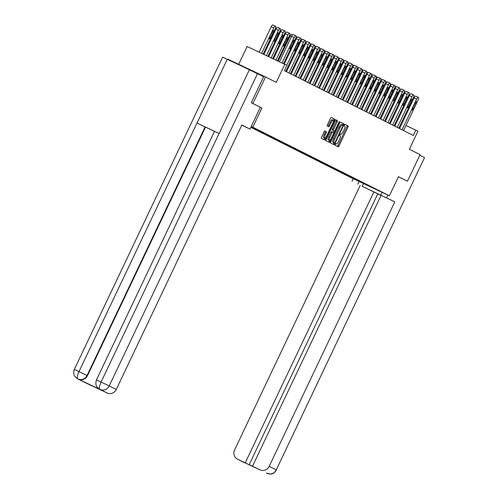 <?xml version="1.0" encoding="UTF-8"?>
<svg xmlns="http://www.w3.org/2000/svg" width="499" height="499" viewBox="0 0 499 499"><rect width="100%" height="100%" fill="white"/><g stroke="black" fill="none" stroke-linecap="round" stroke-linejoin="round"><path stroke-width="0.75" d="M335.209 144.398L335.072 145.234L338.222 146.818A1.154 0.331 115.3 0 0 339.014 145.926L347.922 127.158A1.154 0.331 115.3 0 0 348.121 125.966L344.971 124.382L344.416 125.006L344.279 125.842L344.684 126.047A3.693 1.06 115.3 0 1 344.054 129.859L343.306 131.424A3.693 1.06 115.3 0 1 340.78 134.287L340.368 134.075L339.813 134.705L339.676 135.541L340.081 135.74A3.693 1.06 115.3 0 1 339.445 139.558L338.702 141.117A3.693 1.06 115.3 0 1 336.176 143.98A3.693 1.06 115.3 0 0 336.176 143.98L335.765 143.774L335.209 144.398M324.855 131L324.855 131A1.154 0.331 115.3 0 0 324.063 131.892L321.568 137.156A1.154 0.331 115.3 0 0 321.368 138.348L324.868 140.107A1.154 0.331 115.3 0 0 325.66 139.215L334.567 120.446A1.154 0.331 115.3 0 0 334.767 119.255L331.267 117.496A1.154 0.331 115.3 0 0 330.475 118.388L327.456 124.75A1.154 0.331 115.3 0 0 327.257 125.941L328.754 126.696A1.154 0.331 115.3 0 0 328.76 126.696A1.154 0.331 115.3 0 0 329.546 125.798L331.043 122.648A3.088 0.886 115.3 0 1 333.157 120.253A3.088 0.886 115.3 0 1 332.633 123.44L326.764 135.797A3.088 0.886 115.3 0 1 324.649 138.192A3.088 0.886 115.3 0 1 325.18 135.004L326.159 132.94A1.154 0.331 115.3 0 0 326.352 131.748L324.855 131M405.949 180.476L407.477 181.199L420.089 154.646L409.367 149.257L417.937 131.2L415.829 130.139L413.303 135.447L284.399 70.683L286.925 65.369L247.13 46.507L238.678 64.302M205.488 127.133L205.083 126.927L87.057 375.485L87.462 375.691L205.488 127.133L219.111 133.495L249.375 69.76L263.64 76.74L251.284 102.769L261.9 108.058L252.899 103.536L265.512 76.977L276.234 82.366L284.81 64.309M261.9 108.058L252.825 127.176L389.401 195.795L351.72 178L250.847 127.32M407.477 181.199L398.476 176.677L389.401 195.795M330.787 141.791A1.154 0.331 115.3 0 0 330.588 142.982L334.087 144.741A1.154 0.331 115.3 0 0 334.879 143.843L343.786 125.081A1.154 0.331 115.3 0 0 343.986 123.889L340.486 122.13A1.154 0.331 115.3 0 0 339.694 123.022L330.787 141.791M339.326 122.448L330.269 141.529A1.154 0.331 115.3 0 1 329.477 142.427A1.154 0.331 115.3 0 0 329.477 142.427L325.978 140.668A1.154 0.331 115.3 0 1 326.178 139.477L335.085 120.708A1.154 0.331 115.3 0 1 335.877 119.81L337.374 120.565A1.154 0.331 115.3 0 1 337.174 121.756L333.563 129.366A1.154 0.331 115.3 0 0 333.363 130.557L334.355 131.056A1.154 0.331 115.3 0 0 334.361 131.062A1.154 0.331 115.3 0 0 335.147 130.164L338.915 122.243L339.326 122.448L339.463 121.613L338.915 122.243M227.675 59.512L227.831 59.181L265.512 76.977M252.899 103.536L251.377 102.813M251.265 126.44L252.825 127.176M251.197 126.59L253.386 127.682L251.172 126.634M251.153 126.671L377.3 190.05L352.968 178.405L250.953 127.095M251.746 126.971L251.222 127.17M253.592 127.869L253.03 128.081M256.461 129.335L255.931 129.54M258.307 130.233L257.746 130.445M261.17 131.705L260.646 131.904M263.017 132.603L262.455 132.815M265.88 134.069L265.356 134.275M267.726 134.967L267.165 135.185M270.595 136.439L270.065 136.639M272.442 137.337L271.88 137.549M275.305 138.803L274.781 139.009M277.151 139.701L276.589 139.92M280.014 141.173L279.49 141.373M281.866 142.072L281.305 142.284M284.729 143.537L284.199 143.743M286.576 144.436L286.014 144.654M289.439 145.908L288.915 146.107M291.285 146.806L290.724 147.018M294.154 148.278L293.624 148.477M296.001 149.17L295.439 149.388M298.864 150.642L298.34 150.841M300.71 151.54L300.149 151.752M303.573 153.012L303.049 153.212M305.419 153.904L304.858 154.122M308.288 155.376L307.758 155.576M310.135 156.274L309.573 156.486M312.998 157.746L312.474 157.946M314.844 158.638L314.283 158.857M317.707 160.11L317.183 160.31M319.553 161.009L318.992 161.221M322.423 162.481L321.892 162.68M324.269 163.373L323.708 163.591M327.132 164.845L326.608 165.044M328.978 165.743L328.417 165.955M331.841 167.215L331.317 167.415M333.694 168.113L333.132 168.325M336.557 169.579L336.027 169.779M338.403 170.477L337.842 170.689M341.266 171.949L340.742 172.149M343.112 172.847L342.551 173.059M345.982 174.313L345.451 174.513M347.828 175.211L347.267 175.423M350.691 176.683L350.161 176.883M352.537 177.582L351.976 177.794M355.4 179.047L354.876 179.253M357.247 179.946L356.685 180.164M362.28 182.466L361.825 182.74M397.167 121.22L396.48 120.877M392.457 118.856L391.771 118.513M387.742 116.485L387.062 116.142M383.032 114.121L382.346 113.772M378.323 111.751L377.637 111.408M373.608 109.387L372.921 109.038M368.898 107.017L368.212 106.674M364.189 104.653L363.503 104.303M359.473 102.283L358.787 101.939M354.764 99.919L354.078 99.569M350.049 97.548L349.369 97.205M345.339 95.178L344.653 94.835M340.63 92.814L339.944 92.471M335.914 90.444L335.234 90.101M331.205 88.08L330.519 87.737M326.496 85.709L325.81 85.366M321.78 83.345L321.094 83.002M317.071 80.975L316.385 80.632M312.362 78.611L311.675 78.268M307.646 76.241L306.96 75.898M302.937 73.877L302.251 73.534M298.221 71.507L297.541 71.164M293.512 69.143L292.826 68.8M288.802 66.772L288.116 66.429M415.829 130.139L405.968 125.48M401.895 123.559L401.202 123.228M337.28 146.344A1.154 0.331 115.3 0 0 337.991 145.44L346.905 126.677A1.154 0.331 115.3 0 0 347.104 125.486L344.909 124.382M342.582 124.987L342.769 124.594A1.154 0.331 115.3 0 0 342.969 123.403L340.412 122.124M333.145 144.267A1.154 0.331 115.3 0 0 333.856 143.363L334.062 142.932M333.438 142.633L334.455 143.119L335.004 142.489L342.832 126.016L342.969 125.18L342.539 124.968A3.693 1.06 115.3 0 0 342.532 124.962A3.693 1.06 115.3 0 0 340.006 127.825L334.661 139.084A3.693 1.06 115.3 0 0 334.024 142.901L333.001 142.421L334.024 142.901M341.516 124.482L342.532 124.962L341.522 124.488A3.693 1.06 115.3 0 0 341.516 124.482A3.693 1.06 115.3 0 0 338.989 127.345L340.006 127.825M333.001 142.421A3.693 1.06 115.3 0 1 333.638 138.603L338.989 127.345M335.802 119.804L337.374 120.565M333.338 130.576L334.361 131.062L333.338 130.576A1.154 0.331 115.3 0 0 333.344 130.582L332.346 130.077A1.154 0.331 115.3 0 1 332.546 128.885L336.158 121.276A1.154 0.331 115.3 0 0 336.357 120.084M334.062 130.919L333.369 132.372M329.527 140.462L329.246 141.049L330.269 141.529M329.814 137.269A3.088 0.886 115.3 0 0 329.29 140.456A3.088 0.886 115.3 0 0 331.398 138.061L333.463 133.707A1.154 0.331 115.3 0 0 333.663 132.516L332.671 132.017A1.154 0.331 115.3 0 0 331.879 132.915L329.814 137.269L328.797 136.782A3.088 0.886 115.3 0 0 328.267 139.976L329.29 140.456M331.648 131.536L332.671 132.017L331.654 131.536A1.154 0.331 115.3 0 0 331.648 131.536A1.154 0.331 115.3 0 0 330.862 132.435L331.879 132.915M328.797 136.782L330.862 132.435M328.535 141.947A1.154 0.331 115.3 0 0 329.246 141.049M324.649 138.192L323.633 137.712A3.088 0.886 115.3 0 1 324.163 134.518L325.136 132.46A1.154 0.331 115.3 0 0 325.336 131.268L324.78 130.994M333.157 120.253L332.141 119.772A3.088 0.886 115.3 0 0 330.026 122.168L331.043 122.648M327.812 126.222A1.154 0.331 115.3 0 0 328.529 125.318L330.026 122.168M333.32 120.446L333.55 119.966A1.154 0.331 115.3 0 0 333.75 118.774L331.193 117.49M323.926 139.633A1.154 0.331 115.3 0 0 324.637 138.734L324.893 138.198M395.083 86.502A2.352 0.674 -64.7 0 1 395.295 86.502A2.352 0.674 -64.7 0 1 395.302 86.502L396.218 86.932L395.295 86.502M402.051 129.796L416.603 99.145A2.352 0.674 115.3 0 1 418.212 97.324L418.518 97.48A2.352 0.674 115.3 0 1 418.112 99.906L403.56 130.551M418.206 97.324L415.667 96.12A2.352 0.674 -64.7 0 0 414.058 97.941L399.531 128.53M415.056 103.106A1.884 0.543 -64.7 0 1 416.347 101.646A1.884 0.543 -64.7 0 1 416.023 103.592L413.602 108.688A1.884 0.543 -64.7 0 1 412.317 110.148A1.884 0.543 -64.7 0 1 412.636 108.208L415.056 103.106M363.472 183.551L362.162 186.314L394.796 201.846L269.204 466.334L276.259 469.883L424.543 157.584L419.815 155.214M362.162 186.314L373.87 191.959L245.252 462.823L237.661 459.242L260.066 469.827A7.055 6.755 -63.3 0 0 269.204 466.334M381.055 195.471L373.87 191.959M377.762 193.918L249.144 464.781L256.38 468.199L252.482 466.241L381.099 195.371L394.796 201.846M382.047 192.327L380.787 194.978M387.904 195.09L386.644 197.747M353.273 178.736L352.013 181.393M359.13 181.499L357.87 184.156M360.172 185.485L234.58 449.979A7.055 6.755 -63.3 0 0 237.661 459.242M424.543 157.584L276.259 469.883A7.055 6.755 116.7 0 1 267.121 473.37M252.482 466.241L260.066 469.827M249.144 464.781L245.252 462.823M406.043 180.519L398.458 176.715M245.315 463.053L244.972 462.904M245.358 463.078L244.866 462.86M241.784 125.143L250.005 129.098L241.853 125L116.261 389.494A7.055 6.755 116.7 0 1 107.123 392.981L84.718 382.396A7.055 6.755 116.7 0 1 84.437 382.253M260.347 107.322L250.005 129.098M74.314 369.447L78.985 371.618C77.233 375.522 76.827 377.955 77.775 378.903L77.663 378.853A7.055 6.755 -63.3 0 1 77.526 378.785L74.906 376.527C74.975 376.489 72.704 374.593 74.314 369.447L222.598 57.154L227.276 59.325L197.011 123.06L205.083 126.927M249.375 69.76L227.276 59.325M214.489 131.349L96.463 379.914L101.085 382.059L219.111 133.495L197.011 123.06L78.985 371.618L87.057 375.485C84.942 379.184 81.892 380.344 77.919 378.972L77.775 378.903M87.462 375.691A7.055 6.755 116.7 0 1 78.331 379.178L100.224 389.519A7.055 6.755 116.7 0 1 99.943 389.376M107.123 392.981L100.224 389.519M257.496 73.652L109.206 385.945L101.085 382.059C99.332 385.97 98.945 388.409 99.919 389.363L99.819 389.314M390.374 84.138A2.352 0.674 -64.7 0 1 390.586 84.131L391.509 84.568L390.586 84.131M385.665 81.767A2.352 0.674 -64.7 0 1 385.87 81.767A2.352 0.674 -64.7 0 1 385.877 81.767L386.794 82.198L385.87 81.767M397.335 127.426L411.887 96.781A2.352 0.674 115.3 0 1 413.496 94.953A2.352 0.674 115.3 0 1 413.503 94.96L413.802 95.109A2.352 0.674 115.3 0 1 413.403 97.536L398.851 128.187M410.951 93.756L413.496 94.953L410.958 93.756A2.352 0.674 -64.7 0 1 410.958 93.756A2.352 0.674 -64.7 0 0 409.342 95.577L394.821 126.16M410.346 100.742A1.884 0.543 -64.7 0 1 411.631 99.282A1.884 0.543 -64.7 0 1 411.313 101.228L408.893 106.324A1.884 0.543 -64.7 0 1 407.602 107.784A1.884 0.543 -64.7 0 1 407.926 105.838L410.346 100.742M392.626 125.056L407.178 94.411A2.352 0.674 115.3 0 1 408.787 92.589A2.352 0.674 115.3 0 1 408.793 92.589L409.093 92.745A2.352 0.674 115.3 0 1 408.687 95.172L394.135 125.817M406.242 91.386L408.787 92.589L406.242 91.386A2.352 0.674 -64.7 0 0 404.633 93.207L390.112 123.796M405.637 98.372A1.884 0.543 -64.7 0 1 406.922 96.912A1.884 0.543 -64.7 0 1 406.604 98.858L404.178 103.954A1.884 0.543 -64.7 0 1 402.893 105.414A1.884 0.543 -64.7 0 1 403.211 103.474L405.637 98.372M380.949 79.403A2.352 0.674 -64.7 0 1 381.161 79.397A2.352 0.674 -64.7 0 1 381.167 79.397L382.084 79.834L381.161 79.397M376.24 77.033A2.352 0.674 -64.7 0 1 376.452 77.033L377.375 77.464L376.452 77.033M371.53 74.669A2.352 0.674 -64.7 0 1 371.736 74.663A2.352 0.674 -64.7 0 1 371.743 74.663L372.659 75.1L371.736 74.663M387.916 122.692L402.468 92.047A2.352 0.674 115.3 0 1 404.078 90.219A2.352 0.674 115.3 0 0 404.078 90.219L404.383 90.375A2.352 0.674 115.3 0 1 403.978 92.802L389.426 123.453M401.527 89.022L404.078 90.219L401.533 89.022A2.352 0.674 -64.7 0 1 401.533 89.022A2.352 0.674 -64.7 0 0 399.924 90.843L385.396 121.425M400.922 96.008A1.884 0.543 -64.7 0 1 402.213 94.548A1.884 0.543 -64.7 0 1 401.888 96.488L399.468 101.59A1.884 0.543 -64.7 0 1 398.183 103.05A1.884 0.543 -64.7 0 1 398.501 101.104L400.922 96.008M383.201 120.321L397.753 89.677A2.352 0.674 115.3 0 1 399.362 87.855A2.352 0.674 115.3 0 0 399.362 87.855L399.668 88.011A2.352 0.674 115.3 0 1 399.262 90.438L384.71 121.082M396.817 86.651L399.362 87.855L396.824 86.651A2.352 0.674 -64.7 0 1 396.824 86.651A2.352 0.674 -64.7 0 0 395.208 88.473L380.687 119.061M396.212 93.637A1.884 0.543 -64.7 0 1 397.497 92.178A1.884 0.543 -64.7 0 1 397.179 94.124L394.759 99.22A1.884 0.543 -64.7 0 1 393.468 100.679A1.884 0.543 -64.7 0 1 393.792 98.74L396.212 93.637M378.491 117.957L393.044 87.313A2.352 0.674 115.3 0 1 394.653 85.485A2.352 0.674 115.3 0 0 394.653 85.485L394.959 85.641A2.352 0.674 115.3 0 1 394.553 88.067L380.001 118.718M392.108 84.287L394.653 85.485L392.108 84.287A2.352 0.674 -64.7 0 0 390.499 86.109L375.978 116.691M391.497 91.273A1.884 0.543 -64.7 0 1 392.788 89.814A1.884 0.543 -64.7 0 1 392.464 91.754L390.043 96.856A1.884 0.543 -64.7 0 1 388.758 98.315A1.884 0.543 -64.7 0 1 389.077 96.369L391.497 91.273L392.464 91.754M366.815 72.299A2.352 0.674 -64.7 0 1 367.027 72.293A2.352 0.674 -64.7 0 1 367.033 72.299L367.95 72.729L367.027 72.293M373.782 115.587L388.334 84.942A2.352 0.674 115.3 0 1 389.944 83.121L390.249 83.271A2.352 0.674 115.3 0 1 389.844 85.703L375.292 116.348M387.392 81.917L389.944 83.121L387.399 81.917A2.352 0.674 -64.7 0 0 387.392 81.917A2.352 0.674 -64.7 0 0 385.783 83.738L371.262 114.327M386.787 88.903A1.884 0.543 -64.7 0 1 388.072 87.444A1.884 0.543 -64.7 0 1 387.754 89.39L385.334 94.486A1.884 0.543 -64.7 0 1 384.049 95.945A1.884 0.543 -64.7 0 1 384.367 93.999L386.787 88.903L387.754 89.39M362.106 69.935A2.352 0.674 -64.7 0 1 362.318 69.929L363.235 70.365L362.318 69.929M369.067 113.223L383.619 82.578A2.352 0.674 115.3 0 1 385.228 80.751A2.352 0.674 115.3 0 0 385.228 80.751L385.534 80.907A2.352 0.674 115.3 0 1 385.128 83.333L370.576 113.978M382.683 79.547L385.228 80.751L382.689 79.553A2.352 0.674 -64.7 0 0 382.683 79.547A2.352 0.674 -64.7 0 0 381.074 81.374L366.553 111.957M382.078 86.539A1.884 0.543 -64.7 0 1 383.363 85.08A1.884 0.543 -64.7 0 1 383.045 87.019L380.625 92.122A1.884 0.543 -64.7 0 1 379.334 93.581A1.884 0.543 -64.7 0 1 379.658 91.635L382.078 86.539L383.045 87.019M357.396 67.565A2.352 0.674 -64.7 0 1 357.602 67.558A2.352 0.674 -64.7 0 1 357.608 67.565L358.525 67.995L357.602 67.558M364.357 110.853L378.909 80.208A2.352 0.674 115.3 0 1 380.519 78.387L380.824 78.536A2.352 0.674 115.3 0 1 380.419 80.969L365.867 111.614M377.974 77.183L380.519 78.387L377.974 77.183A2.352 0.674 -64.7 0 0 376.365 79.004L361.837 109.593M377.363 84.169A1.884 0.543 -64.7 0 1 378.654 82.709A1.884 0.543 -64.7 0 1 378.329 84.655L375.909 89.751A1.884 0.543 -64.7 0 1 374.624 91.211A1.884 0.543 -64.7 0 1 374.942 89.265L377.363 84.169M352.681 65.201A2.352 0.674 -64.7 0 1 352.893 65.194L353.816 65.631L352.893 65.194M359.648 108.489L374.2 77.844A2.352 0.674 115.3 0 1 375.803 76.016A2.352 0.674 115.3 0 1 375.809 76.023L376.115 76.172A2.352 0.674 115.3 0 1 375.71 78.599L361.157 109.244M373.258 74.813L375.803 76.016L373.264 74.819A2.352 0.674 -64.7 0 1 373.264 74.819A2.352 0.674 -64.7 0 0 371.649 76.64L357.128 107.223M372.653 81.799A1.884 0.543 -64.7 0 1 373.938 80.345A1.884 0.543 -64.7 0 1 373.62 82.285L371.2 87.387A1.884 0.543 -64.7 0 1 369.915 88.847A1.884 0.543 -64.7 0 1 370.233 86.901L372.653 81.799M347.971 62.83A2.352 0.674 -64.7 0 1 348.177 62.824A2.352 0.674 -64.7 0 1 348.183 62.83L349.1 63.261L348.177 62.824M354.932 106.119L369.485 75.474A2.352 0.674 115.3 0 1 371.094 73.652A2.352 0.674 115.3 0 0 371.094 73.652L371.399 73.802A2.352 0.674 115.3 0 1 370.994 76.235L356.442 106.88M371.088 73.646L368.555 72.449A2.352 0.674 -64.7 0 1 368.555 72.449A2.352 0.674 -64.7 0 0 366.94 74.27L352.419 104.859M367.944 79.435A1.884 0.543 -64.7 0 1 369.229 77.975A1.884 0.543 -64.7 0 1 368.911 79.921L366.484 85.017A1.884 0.543 -64.7 0 1 365.199 86.477A1.884 0.543 -64.7 0 1 365.524 84.531L367.944 79.435M343.256 60.46A2.352 0.674 -64.7 0 1 343.468 60.46A2.352 0.674 -64.7 0 1 343.474 60.46L344.391 60.897L343.468 60.46M350.223 103.755L364.775 73.104A2.352 0.674 115.3 0 1 366.385 71.282A2.352 0.674 115.3 0 0 366.385 71.282L366.69 71.438A2.352 0.674 115.3 0 1 366.285 73.864L351.733 104.509M363.84 70.078L366.385 71.282L363.84 70.085A2.352 0.674 -64.7 0 1 363.84 70.085A2.352 0.674 -64.7 0 0 362.23 71.906L347.703 102.488M363.228 77.064A1.884 0.543 -64.7 0 1 364.519 75.611A1.884 0.543 -64.7 0 1 364.195 77.551L361.775 82.653A1.884 0.543 -64.7 0 1 360.49 84.113A1.884 0.543 -64.7 0 1 360.808 82.167L363.228 77.064M338.547 58.096A2.352 0.674 -64.7 0 1 338.759 58.09A2.352 0.674 -64.7 0 1 338.759 58.096L339.682 58.526L338.759 58.09M345.508 101.384L360.06 70.739A2.352 0.674 115.3 0 1 361.669 68.918A2.352 0.674 115.3 0 0 361.669 68.918L361.975 69.068A2.352 0.674 115.3 0 1 361.575 71.5L347.023 102.145M359.124 67.714L361.669 68.918L359.13 67.714A2.352 0.674 -64.7 0 1 359.13 67.714A2.352 0.674 -64.7 0 0 357.515 69.536L342.994 100.118M358.519 74.7A1.884 0.543 -64.7 0 1 359.804 73.241A1.884 0.543 -64.7 0 1 359.486 75.187L357.066 80.283A1.884 0.543 -64.7 0 1 355.775 81.742A1.884 0.543 -64.7 0 1 356.099 79.796L358.519 74.7M333.837 55.726A2.352 0.674 -64.7 0 1 334.043 55.726A2.352 0.674 -64.7 0 1 334.049 55.726L334.966 56.162L334.043 55.726M340.798 99.02L355.35 68.369A2.352 0.674 115.3 0 1 356.96 66.548A2.352 0.674 115.3 0 0 356.96 66.548L357.265 66.704A2.352 0.674 115.3 0 1 356.86 69.13L342.308 99.775M356.953 66.548L354.415 65.35A2.352 0.674 -64.7 0 1 354.415 65.35A2.352 0.674 -64.7 0 0 352.805 67.172L338.285 97.754M353.81 72.33A1.884 0.543 -64.7 0 1 355.095 70.877A1.884 0.543 -64.7 0 1 354.777 72.817L352.35 77.919A1.884 0.543 -64.7 0 1 351.065 79.372A1.884 0.543 -64.7 0 1 351.383 77.432L353.81 72.33M329.122 53.362A2.352 0.674 -64.7 0 1 329.334 53.356A2.352 0.674 -64.7 0 1 329.34 53.362L330.257 53.792L329.334 53.356M336.089 96.65L350.641 66.005A2.352 0.674 115.3 0 1 352.25 64.184L352.556 64.334A2.352 0.674 115.3 0 1 352.151 66.766L337.598 97.411M352.244 64.178L349.705 62.98A2.352 0.674 -64.7 0 1 349.705 62.98A2.352 0.674 -64.7 0 0 348.096 64.801L333.569 95.384M349.094 69.966A1.884 0.543 -64.7 0 1 350.385 68.506A1.884 0.543 -64.7 0 1 350.061 70.453L347.641 75.549A1.884 0.543 -64.7 0 1 346.356 77.008A1.884 0.543 -64.7 0 1 346.674 75.062L349.094 69.966M324.412 50.992A2.352 0.674 -64.7 0 1 324.624 50.992L325.548 51.428L324.624 50.992M331.373 94.286L345.926 63.635A2.352 0.674 115.3 0 1 347.535 61.814A2.352 0.674 115.3 0 1 347.541 61.814L347.84 61.97A2.352 0.674 115.3 0 1 347.435 64.396L332.883 95.041M344.99 60.61L347.535 61.814L344.996 60.616A2.352 0.674 -64.7 0 0 344.99 60.61A2.352 0.674 -64.7 0 0 343.381 62.437L328.86 93.02M344.385 67.596A1.884 0.543 -64.7 0 1 345.67 66.142A1.884 0.543 -64.7 0 1 345.352 68.082L342.932 73.185A1.884 0.543 -64.7 0 1 341.64 74.638A1.884 0.543 -64.7 0 1 341.965 72.698L344.385 67.596M319.703 48.628A2.352 0.674 -64.7 0 1 319.909 48.621A2.352 0.674 -64.7 0 1 319.915 48.628L320.832 49.058L319.909 48.621M326.664 91.916L341.216 61.271A2.352 0.674 115.3 0 1 342.825 59.45A2.352 0.674 115.3 0 1 342.832 59.45L343.131 59.599A2.352 0.674 115.3 0 1 342.726 62.026L328.174 92.677M340.281 58.246L342.825 59.45L340.281 58.246A2.352 0.674 -64.7 0 0 338.671 60.067L324.15 90.65M339.669 65.232A1.884 0.543 -64.7 0 1 340.96 63.772A1.884 0.543 -64.7 0 1 340.636 65.718L338.216 70.814A1.884 0.543 -64.7 0 1 336.931 72.274A1.884 0.543 -64.7 0 1 337.249 70.328L339.669 65.232L340.636 65.718M314.988 46.257A2.352 0.674 -64.7 0 1 315.2 46.257A2.352 0.674 -64.7 0 1 315.206 46.257L316.123 46.694L315.2 46.257M321.955 89.552L336.507 58.901A2.352 0.674 115.3 0 1 338.116 57.079L338.422 57.235A2.352 0.674 115.3 0 1 338.016 59.662L323.464 90.307M335.565 55.876L338.116 57.079L335.571 55.882A2.352 0.674 -64.7 0 1 335.571 55.882A2.352 0.674 -64.7 0 0 333.956 57.703L319.435 88.286M334.96 62.862A1.884 0.543 -64.7 0 1 336.245 61.402A1.884 0.543 -64.7 0 1 335.927 63.348L333.507 68.45A1.884 0.543 -64.7 0 1 332.222 69.904A1.884 0.543 -64.7 0 1 332.54 67.964L334.96 62.862L335.927 63.348M310.278 43.893A2.352 0.674 -64.7 0 1 310.49 43.887A2.352 0.674 -64.7 0 1 310.49 43.893L311.407 44.324L310.49 43.887M317.239 87.182L331.791 56.537A2.352 0.674 115.3 0 1 333.401 54.715A2.352 0.674 115.3 0 0 333.401 54.715L333.706 54.865A2.352 0.674 115.3 0 1 333.301 57.291L318.749 87.943M330.856 53.512L333.401 54.715L330.862 53.512A2.352 0.674 -64.7 0 1 330.862 53.512A2.352 0.674 -64.7 0 0 329.246 55.333L314.726 85.915M330.251 60.498A1.884 0.543 -64.7 0 1 331.536 59.038A1.884 0.543 -64.7 0 1 331.217 60.984L328.797 66.08A1.884 0.543 -64.7 0 1 327.506 67.54A1.884 0.543 -64.7 0 1 327.831 65.594L330.251 60.498M305.569 41.523A2.352 0.674 -64.7 0 1 305.775 41.523A2.352 0.674 -64.7 0 1 305.781 41.523L306.698 41.96L305.775 41.523M312.53 84.818L327.082 54.166A2.352 0.674 115.3 0 1 328.691 52.345L328.997 52.501A2.352 0.674 115.3 0 1 328.591 54.927L314.039 85.572M326.146 51.141L328.691 52.345L326.146 51.148A2.352 0.674 -64.7 0 1 326.146 51.148A2.352 0.674 -64.7 0 0 324.537 52.963L310.01 83.551M325.535 58.127A1.884 0.543 -64.7 0 1 326.826 56.668A1.884 0.543 -64.7 0 1 326.502 58.614L324.082 63.716A1.884 0.543 -64.7 0 1 322.797 65.169A1.884 0.543 -64.7 0 1 323.115 63.23L325.535 58.127M300.853 39.159A2.352 0.674 -64.7 0 1 301.065 39.153A2.352 0.674 -64.7 0 1 301.072 39.153L301.989 39.589L301.065 39.153M307.821 82.447L322.373 51.802A2.352 0.674 115.3 0 1 323.976 49.975A2.352 0.674 115.3 0 1 323.982 49.981L324.288 50.131A2.352 0.674 115.3 0 1 323.882 52.557L309.33 83.208M321.431 48.777L323.976 49.975L321.437 48.777A2.352 0.674 -64.7 0 0 321.431 48.777A2.352 0.674 -64.7 0 0 319.822 50.599L305.301 81.181M320.826 55.763A1.884 0.543 -64.7 0 1 322.111 54.304A1.884 0.543 -64.7 0 1 321.793 56.25L319.372 61.346A1.884 0.543 -64.7 0 1 318.088 62.805A1.884 0.543 -64.7 0 1 318.406 60.859L320.826 55.763M296.144 36.789A2.352 0.674 -64.7 0 1 296.35 36.789A2.352 0.674 -64.7 0 1 296.356 36.789L297.273 37.219L296.35 36.789M303.105 80.077L317.657 49.432A2.352 0.674 115.3 0 1 319.266 47.611A2.352 0.674 115.3 0 0 319.266 47.611L319.572 47.767A2.352 0.674 115.3 0 1 319.167 50.193L304.615 80.838M316.722 46.407L319.266 47.611L316.728 46.407A2.352 0.674 -64.7 0 0 316.722 46.407A2.352 0.674 -64.7 0 0 315.112 48.228L300.591 78.817M316.117 53.393A1.884 0.543 -64.7 0 1 317.401 51.933A1.884 0.543 -64.7 0 1 317.083 53.88L314.657 58.976A1.884 0.543 -64.7 0 1 313.372 60.435A1.884 0.543 -64.7 0 1 313.696 58.495L316.117 53.393M278.192 61.184L290.031 36.24A2.352 0.674 -64.7 0 1 291.641 34.419A2.352 0.674 -64.7 0 1 291.647 34.419L292.564 34.855L291.641 34.419M298.396 77.713L312.948 47.068A2.352 0.674 115.3 0 1 314.557 45.241A2.352 0.674 115.3 0 0 314.557 45.241L314.863 45.397A2.352 0.674 115.3 0 1 314.457 47.823L299.905 78.474M312.012 44.043L314.557 45.241L312.012 44.043A2.352 0.674 -64.7 0 0 310.403 45.864L295.876 76.447M311.401 51.029A1.884 0.543 -64.7 0 1 312.692 49.569A1.884 0.543 -64.7 0 1 312.368 51.516L309.948 56.612A1.884 0.543 -64.7 0 1 308.663 58.071A1.884 0.543 -64.7 0 1 308.981 56.125L311.401 51.029M275.972 60.136L287.867 35.08A2.352 0.674 115.3 0 1 289.476 33.252A2.352 0.674 115.3 0 0 289.476 33.252L289.782 33.408A2.352 0.674 115.3 0 1 289.376 35.834L277.5 60.853M273.421 58.932L285.322 33.876A2.352 0.674 -64.7 0 1 286.931 32.055L289.47 33.252L286.931 32.055M286.326 39.041L283.9 44.137A1.884 0.543 115.3 0 0 283.582 46.083A1.884 0.543 115.3 0 0 284.867 44.623L287.287 39.521A1.884 0.543 115.3 0 0 287.611 37.581A1.884 0.543 115.3 0 0 286.326 39.041M293.68 75.343L308.232 44.698A2.352 0.674 115.3 0 1 309.842 42.877A2.352 0.674 115.3 0 0 309.842 42.877L310.147 43.033A2.352 0.674 115.3 0 1 309.748 45.459L295.196 76.104M307.297 41.673L309.842 42.877L307.303 41.673A2.352 0.674 -64.7 0 1 307.303 41.673A2.352 0.674 -64.7 0 0 305.687 43.494L291.167 74.083M306.692 48.659A1.884 0.543 -64.7 0 1 307.977 47.199A1.884 0.543 -64.7 0 1 307.658 49.145L305.238 54.241A1.884 0.543 -64.7 0 1 303.947 55.701A1.884 0.543 -64.7 0 1 304.271 53.761L306.692 48.659M271.2 57.884L283.158 32.709A2.352 0.674 115.3 0 1 284.767 30.888L285.072 31.044A2.352 0.674 115.3 0 1 284.667 33.47L272.728 58.601M268.655 56.68L280.606 31.506A2.352 0.674 -64.7 0 1 282.216 29.684A2.352 0.674 -64.7 0 1 282.222 29.684L284.761 30.888L282.216 29.684M281.611 36.67L279.191 41.773A1.884 0.543 115.3 0 0 278.872 43.712A1.884 0.543 115.3 0 0 280.157 42.253L282.577 37.157A1.884 0.543 115.3 0 0 282.896 35.211A1.884 0.543 115.3 0 0 281.611 36.67M288.971 72.979L303.523 42.334A2.352 0.674 115.3 0 1 305.132 40.506A2.352 0.674 115.3 0 0 305.132 40.506L305.438 40.662A2.352 0.674 115.3 0 1 305.032 43.089L290.48 73.74M302.587 39.309L305.132 40.506L302.594 39.309A2.352 0.674 -64.7 0 1 302.594 39.309A2.352 0.674 -64.7 0 0 300.978 41.13L286.457 71.713M301.982 46.295A1.884 0.543 -64.7 0 1 303.267 44.835A1.884 0.543 -64.7 0 1 302.949 46.775L300.523 51.877A1.884 0.543 -64.7 0 1 299.238 53.337A1.884 0.543 -64.7 0 1 299.556 51.391L301.982 46.295M266.435 55.632L278.442 30.345A2.352 0.674 115.3 0 1 280.051 28.518A2.352 0.674 115.3 0 1 280.058 28.524L280.357 28.674A2.352 0.674 115.3 0 1 279.951 31.1L267.963 56.35M263.89 54.428L275.897 29.142A2.352 0.674 -64.7 0 1 277.506 27.32A2.352 0.674 -64.7 0 1 277.513 27.32L280.051 28.518L277.506 27.32M276.901 34.306L274.481 39.402A1.884 0.543 115.3 0 0 274.157 41.348A1.884 0.543 115.3 0 0 275.448 39.889L277.868 34.787A1.884 0.543 115.3 0 0 278.186 32.847A1.884 0.543 115.3 0 0 276.901 34.306M286.782 65.3L298.814 39.964A2.352 0.674 115.3 0 1 300.423 38.142L300.729 38.298A2.352 0.674 115.3 0 1 300.323 40.725L285.771 71.369M297.872 36.938L300.423 38.142L297.878 36.938A2.352 0.674 -64.7 0 1 297.878 36.938A2.352 0.674 -64.7 0 0 296.269 38.76L284.262 64.047M297.267 43.924A1.884 0.543 -64.7 0 1 298.558 42.465A1.884 0.543 -64.7 0 1 298.234 44.411L295.813 49.507A1.884 0.543 -64.7 0 1 294.529 50.967A1.884 0.543 -64.7 0 1 294.847 49.027L297.267 43.924M261.669 53.381L273.733 27.975A2.352 0.674 115.3 0 1 275.342 26.154A2.352 0.674 115.3 0 0 275.342 26.154L275.648 26.304A2.352 0.674 115.3 0 1 275.242 28.736L263.198 54.098M259.124 52.177L271.188 26.771A2.352 0.674 -64.7 0 1 272.797 24.95L275.336 26.154M272.186 31.936L269.766 37.032A1.884 0.543 115.3 0 0 269.448 38.978A1.884 0.543 115.3 0 0 270.732 37.519L273.153 32.423A1.884 0.543 115.3 0 0 273.477 30.476A1.884 0.543 115.3 0 0 272.186 31.936M282.041 62.999L294.098 37.6A2.352 0.674 115.3 0 1 295.707 35.772A2.352 0.674 115.3 0 0 295.707 35.772L296.013 35.928A2.352 0.674 115.3 0 1 295.608 38.354L283.569 63.722M293.163 34.574L295.707 35.772L293.169 34.574A2.352 0.674 -64.7 0 1 293.169 34.574A2.352 0.674 -64.7 0 0 291.553 36.396L279.49 61.795M292.557 41.56A1.884 0.543 -64.7 0 1 293.842 40.101A1.884 0.543 -64.7 0 1 293.524 42.041L291.104 47.143A1.884 0.543 -64.7 0 1 289.813 48.603A1.884 0.543 -64.7 0 1 290.137 46.657L292.557 41.56M335.721 143.768L336.17 143.98L335.721 143.768M347.104 125.486L348.121 125.966M346.905 126.677L347.922 127.158M337.991 145.44L339.014 145.926M342.969 123.403L343.986 123.889M342.769 124.594L343.786 125.081M333.856 143.363L334.879 143.843M333.638 138.603L334.661 139.084M336.158 121.276L337.174 121.756M332.546 128.885L333.563 129.366M332.346 130.077L333.363 130.557M325.336 131.268L326.352 131.748M325.136 132.46L326.159 132.94M324.163 134.518L325.18 135.004M328.529 125.318L329.546 125.798M333.75 118.774L334.767 119.255M333.55 119.966L334.567 120.446M324.637 138.734L325.66 139.215M394.99 88.941L394.297 88.61M414.058 97.941L416.603 99.145M416.023 103.592L415.043 103.131M413.602 108.688L412.623 108.227M77.663 378.853L84.718 382.396M116.261 389.494L109.206 385.945A7.055 6.755 116.7 0 1 100.068 389.432L99.919 389.363M78.331 379.178L77.919 378.972M390.28 86.57L389.588 86.246M385.565 84.2L384.872 83.876M409.342 95.577L411.887 96.781M411.313 101.228L410.334 100.761M408.893 106.324L407.914 105.863M404.633 93.207L407.178 94.411M406.604 98.858L405.625 98.397M404.178 103.954L403.204 103.493M380.856 81.836L380.163 81.505M376.146 79.466L375.448 79.141M371.431 77.102L370.738 76.771M399.924 90.843L402.468 92.047M401.888 96.488L400.909 96.026M399.468 101.59L398.489 101.129M395.208 88.473L397.753 89.677M397.179 94.124L396.2 93.662M394.759 99.22L393.78 98.758M390.499 86.109L393.044 87.313M390.043 96.856L389.07 96.394M366.721 74.731L366.029 74.407M385.783 83.738L388.334 84.942M385.334 94.486L384.355 94.024M362.006 72.367L361.313 72.037M381.074 81.374L383.619 82.578M380.625 92.122L379.645 91.66M357.296 69.997L356.604 69.673M376.365 79.004L378.909 80.208M378.329 84.655L377.356 84.194M375.909 89.751L374.93 89.29M352.587 67.633L351.895 67.303M371.649 76.64L374.2 77.844M373.62 82.285L372.641 81.824M371.2 87.387L370.221 86.926M347.872 65.263L347.179 64.939M366.94 74.27L369.485 75.474M368.911 79.921L367.931 79.46M366.484 85.017L365.511 84.556M343.162 62.899L342.47 62.568M362.23 71.906L364.775 73.104M364.195 77.551L363.216 77.089M361.775 82.653L360.796 82.192M338.453 60.529L337.761 60.204M357.515 69.536L360.06 70.739M359.486 75.187L358.507 74.725M357.066 80.283L356.086 79.821M333.737 58.165L333.045 57.834M352.805 67.172L355.35 68.369M354.777 72.817L353.797 72.355M352.35 77.919L351.377 77.457M329.028 55.794L328.336 55.47M348.096 64.801L350.641 66.005M350.061 70.453L349.082 69.991M347.641 75.549L346.662 75.087M324.319 53.43L323.62 53.1M343.381 62.437L345.926 63.635M345.352 68.082L344.372 67.621M342.932 73.185L341.952 72.723M319.603 51.06L318.911 50.736M338.671 60.067L341.216 61.271M338.216 70.814L337.243 70.353M314.894 48.696L314.202 48.366M333.956 57.703L336.507 58.901M333.507 68.45L332.527 67.989M310.178 46.326L309.486 46.002M329.246 55.333L331.791 56.537M331.217 60.984L330.238 60.522M328.797 66.08L327.818 65.619M305.469 43.962L304.777 43.631M324.537 52.963L327.082 54.166M326.502 58.614L325.529 58.152M324.082 63.716L323.103 63.248M300.76 41.592L300.067 41.267M319.822 50.599L322.373 51.802M321.793 56.25L320.813 55.788M319.372 61.346L318.393 60.884M296.044 39.228L295.352 38.897M315.112 48.228L317.657 49.432M317.083 53.88L316.104 53.418M314.657 58.976L313.684 58.514M291.335 36.857L290.031 36.24M310.403 45.864L312.948 47.068M312.368 51.516L311.395 51.048M309.948 56.612L308.968 56.15M287.867 35.08L285.322 33.876M286.314 39.059L287.287 39.521M283.894 44.161L284.867 44.623M305.687 43.494L308.232 44.698M307.658 49.145L306.679 48.684M305.238 54.241L304.259 53.78M283.158 32.709L280.606 31.506M281.598 36.695L282.577 37.157M279.178 41.791L280.157 42.253M300.978 41.13L303.523 42.334M302.949 46.775L301.97 46.313M300.523 51.877L299.55 51.416M278.442 30.345L275.897 29.142M276.889 34.325L277.868 34.787M274.469 39.427L275.448 39.889M296.269 38.76L298.814 39.964M298.234 44.411L297.254 43.949M295.813 49.507L294.834 49.045M273.733 27.975L271.188 26.771M272.18 31.961L273.153 32.423M269.753 37.057L270.732 37.519M291.553 36.396L294.098 37.6M293.524 42.041L292.545 41.579M291.104 47.143L290.125 46.681M415.667 96.12L418.212 97.324M244.872 462.86L237.524 459.174M266.385 473.008L269.94 474.05C270.558 473.813 272.772 475.117 276.527 470.027M99.675 389.245L97.062 386.993C97.13 386.956 94.854 385.066 96.463 379.914M77.526 378.785L84.574 382.328M368.549 72.449L371.094 73.652M354.415 65.344L356.96 66.548M349.699 62.98L352.25 64.184M275.342 26.154L272.797 24.95"/></g></svg>

